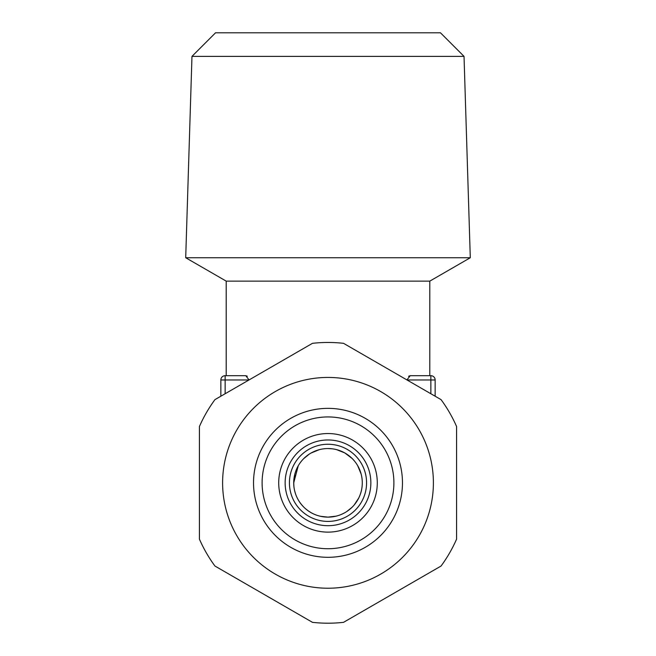 <?xml version="1.0" encoding="UTF-8"?>
<svg xmlns="http://www.w3.org/2000/svg" width="656" height="656" viewBox="0 0 656 656"><rect width="100%" height="100%" fill="white"/><g stroke="black" fill="none" stroke-linecap="round" stroke-linejoin="round"><path stroke-width="0.98" d="M343.531 622.339L441.053 566.038L343.531 622.339A140.368 140.368 0 0 1 312.469 622.339L214.947 566.038A140.368 140.368 0 0 1 199.416 539.134L199.416 426.531A140.368 140.368 0 0 1 214.947 399.627L220.851 396.224L220.851 379.972L225.139 379.972L225.139 375.683L245.77 375.683L249.075 379.922M406.925 379.922L410.23 375.683L430.861 375.683A4.289 4.289 0 0 1 435.149 379.972L430.861 379.972L430.861 375.683L429.795 375.683L429.795 281.129L470.295 257.742L185.705 257.742L226.205 281.129L429.795 281.129M226.205 281.129L226.205 375.683L225.139 375.683A4.289 4.289 0 0 0 220.851 379.972A4.289 4.289 0 0 1 225.139 375.683M410.23 375.683L408.581 376.282M435.149 379.972L435.149 396.224L441.053 399.627A140.368 140.368 0 0 1 456.584 426.531L456.584 539.134L456.584 426.531M247.32 376.216L245.77 375.683M191.97 56.375L215.537 32.8L440.463 32.8L464.03 56.375L191.97 56.375L185.705 257.742M361.161 474.108L357.676 465.662M352.182 458.519L344.941 453.025L348.418 455.289M344.654 452.861L336.626 449.647M332.403 448.827L328 448.548A34.284 34.284 0 0 1 362.284 482.832A34.284 34.284 0 0 1 328 517.125L336.052 516.165M341.309 514.427L343.605 513.361M344.023 513.148L345.097 512.557M346.77 511.524L351.969 507.35M354.191 504.964L358.758 497.994M359.029 497.428L360.037 495.059M360.579 493.517L360.767 492.918M361.292 491.032L361.464 490.303M361.948 487.67L362.137 486.055M362.202 485.251L362.268 484.038M320.677 516.329L328 517.125A34.284 34.284 0 0 1 293.716 482.832A34.284 34.284 0 0 1 328 448.548M319.333 449.655L310.977 453.066M309.345 454.067L303.769 458.577M298.275 465.735L293.716 482.832L293.929 486.67M294.511 490.196L295.397 493.451M299.464 501.84L300.259 502.988M301.26 504.292L303.293 506.612M305.581 508.777L308.107 510.762M308.328 510.917L310.747 512.467M315.233 514.657L315.872 514.903M328 525.694A42.861 42.861 0 0 1 285.139 482.832A42.861 42.861 0 0 1 328 439.971A42.861 42.861 0 0 1 370.861 482.832A42.861 42.861 0 0 1 328 525.694M328 548.728A65.895 65.895 0 0 1 262.105 482.832A65.895 65.895 0 0 1 328 416.937A65.895 65.895 0 0 1 393.895 482.832A65.895 65.895 0 0 1 328 548.728M328 557.305A74.472 74.472 0 0 0 402.472 482.832A74.472 74.472 0 0 0 328 408.36A74.472 74.472 0 0 0 253.528 482.832A74.472 74.472 0 0 0 328 557.305M328 588.227A105.395 105.395 0 0 0 433.395 482.832A105.395 105.395 0 0 0 328 377.438A105.395 105.395 0 0 0 222.605 482.832A105.395 105.395 0 0 0 328 588.227M441.053 399.627L343.531 343.326A140.368 140.368 0 0 0 312.469 343.326L214.947 399.627M441.053 566.038A140.368 140.368 0 0 0 456.584 539.134M298.365 465.58L297.955 466.309M294.79 474.288L293.716 483.546M293.814 485.489L293.945 486.85M294.733 491.123L295.553 493.919M298.004 499.446L298.283 499.929M300.038 502.685L301.875 505.038M304.253 507.564L304.851 508.121M307.238 510.122L309.255 511.541M311.682 512.992L312.387 513.361M317.061 515.329L317.709 515.542M320.243 516.231L320.882 516.37M322.85 516.731L325.343 517.018M361.522 490.024L361.612 489.614M362.145 486.006L362.26 484.218M199.416 426.531L199.416 539.134M214.947 566.038L312.469 622.339M430.861 393.748L430.861 379.972L406.999 379.972M225.139 393.748L225.139 379.972L249.001 379.972M328 521.405A38.573 38.573 0 0 1 289.427 482.832A38.573 38.573 0 0 1 328 444.26A38.573 38.573 0 0 1 366.573 482.832A38.573 38.573 0 0 1 328 521.405M328 532.123A49.29 49.29 0 0 1 278.71 482.832A49.29 49.29 0 0 1 328 433.542A49.29 49.29 0 0 1 377.29 482.832A49.29 49.29 0 0 1 328 532.123M464.03 56.375L470.295 257.742"/></g></svg>
